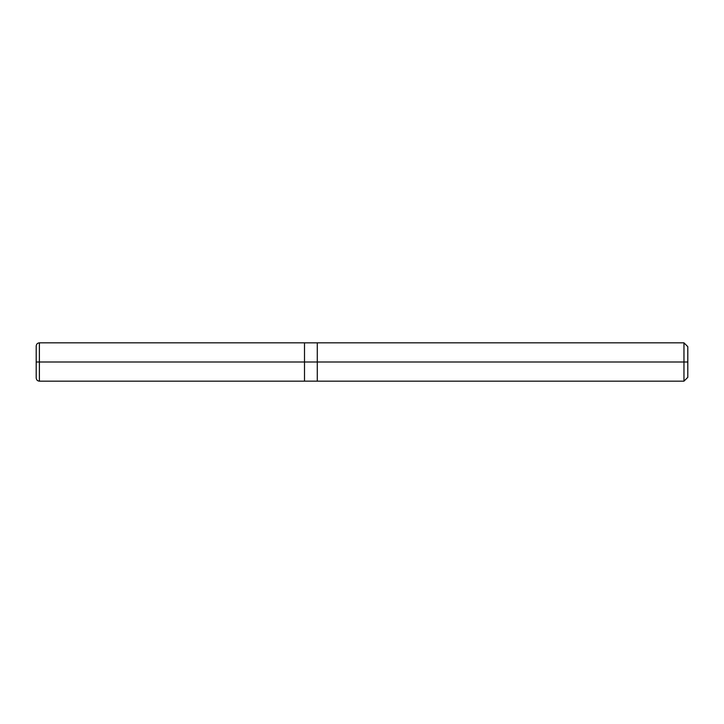 <?xml version="1.0" encoding="UTF-8"?>
<svg xmlns="http://www.w3.org/2000/svg" width="724" height="724" viewBox="0 0 724 724"><rect width="100%" height="100%" fill="white"/><g stroke="black" fill="none" stroke-linecap="round" stroke-linejoin="round"><path stroke-width="1.09" d="M304.505 362L304.505 381.168L304.505 342.832L304.505 362L39.395 362L39.395 342.832L39.395 362L36.2 362L36.2 346.027L36.2 377.973L36.2 362L39.395 362L39.395 342.832L39.395 381.168L39.395 362L39.395 381.168L39.395 362L304.505 362L304.505 381.168L304.505 342.841L304.505 381.159L304.505 362L317.284 362L317.284 342.841L317.284 362L304.505 362M687.8 362L687.8 377.331L687.8 346.669L687.8 362L683.963 362L683.963 342.832L683.963 362L317.284 362L317.284 342.832L317.284 381.168L317.284 362L683.963 362L683.963 342.832L683.963 381.168L683.963 362L683.963 381.168L683.963 362L687.8 362L687.8 377.331L687.8 362M304.505 342.832L39.395 342.832C37.458 343.022 36.39 344.09 36.2 346.027M304.505 381.168L39.395 381.168C37.458 380.978 36.39 379.91 36.2 377.973M304.505 342.841L317.284 342.841M317.284 342.832L683.963 342.832L687.8 346.669M304.505 381.159L317.284 381.159M317.284 381.168L683.963 381.168L687.8 377.331"/></g></svg>
